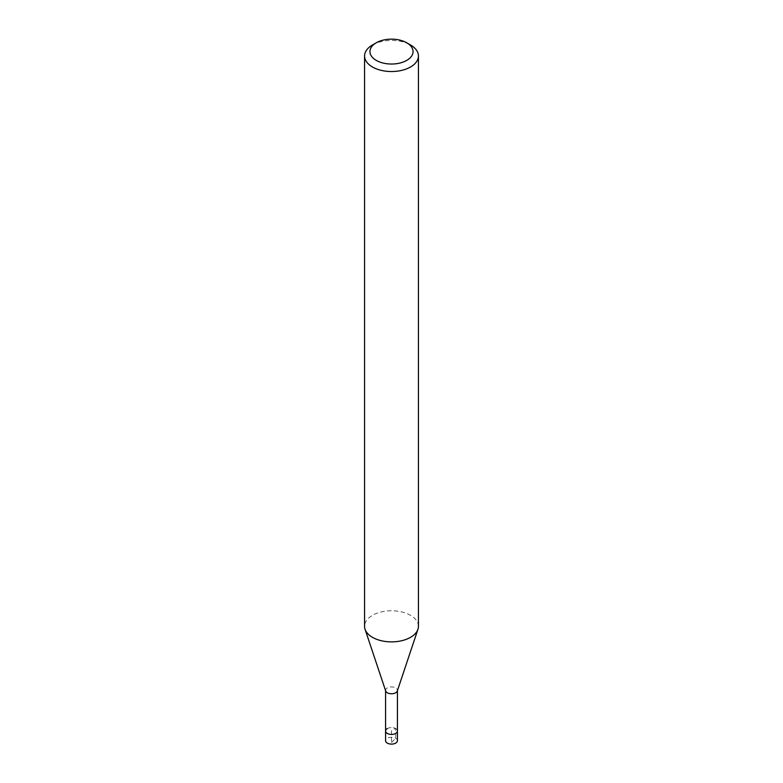 <?xml version="1.0" encoding="UTF-8"?>
<svg xmlns="http://www.w3.org/2000/svg" width="783" height="783" viewBox="0 0 783 783"><rect width="100%" height="100%" fill="white"/><g stroke="black" fill="none" stroke-linecap="round" stroke-linejoin="round"><path stroke-width="0.59" stroke-dasharray="3.92 2.94" d="M397.421 740.689A5.921 3.426 0 0 0 393.771 737.527A5.921 3.426 0 0 0 387.311 738.271A5.921 3.426 0 0 0 385.579 740.689M387.311 728.591A5.921 3.426 180 0 1 393.771 727.847A5.921 3.426 180 0 1 397.421 731.009A5.921 3.426 0 0 0 393.771 727.847A5.921 3.426 0 0 0 387.311 728.591A5.921 3.426 0 0 0 385.579 731.009M372.454 44.993A26.935 15.552 180 0 1 410.546 44.993M418.435 626.331A26.935 15.552 0 0 0 401.806 611.963A26.935 15.552 0 0 0 372.454 615.33A26.935 15.552 0 0 0 364.565 626.331M385.686 690.998A5.921 3.426 180 0 1 385.579 690.352A5.921 3.426 180 0 1 387.311 687.934A5.921 3.426 180 0 1 393.771 687.19A5.921 3.426 180 0 1 397.421 690.352A5.921 3.426 180 0 1 397.314 690.998M391.5 742.45L395.689 738.271L395.689 728.298L391.5 730.715L391.5 742.45"/><path stroke-width="1.17" d="M385.579 690.675L385.579 740.689A5.921 3.426 0 0 0 389.229 743.85A5.921 3.426 0 0 0 395.689 743.106A5.921 3.426 0 0 0 397.421 740.689L397.421 731.009A5.921 3.426 180 0 1 395.689 733.436A5.921 3.426 180 0 1 389.229 734.17A5.921 3.426 180 0 1 385.579 731.009A5.921 3.426 180 0 1 387.311 728.591M406.739 60.389A21.552 12.44 180 0 1 376.261 60.389A21.552 12.44 180 0 1 376.261 42.791L376.261 42.791A21.552 12.44 180 0 1 406.739 42.791A21.552 12.44 180 0 1 406.739 60.389M372.454 44.993L376.261 42.791L372.454 44.993A26.935 15.552 180 0 0 364.565 55.985L364.565 626.331A26.935 15.552 0 0 0 365.054 629.278A26.935 15.552 0 0 0 383.611 641.199A26.935 15.552 0 0 0 410.546 637.323A26.935 15.552 0 0 0 417.946 629.278A26.935 15.552 0 0 0 418.435 626.331L418.435 55.985A26.935 15.552 180 0 1 410.546 66.986A26.935 15.552 180 0 1 381.194 70.353A26.935 15.552 180 0 1 364.565 55.985M406.739 42.791L410.546 44.993A26.935 15.552 180 0 1 418.435 55.985M417.946 629.278L397.314 690.998A5.921 3.426 180 0 1 395.689 692.769A5.921 3.426 180 0 1 389.768 693.621A5.921 3.426 180 0 1 385.686 690.998L365.054 629.278M385.579 731.009A5.921 3.426 0 0 0 389.229 734.17A5.921 3.426 0 0 0 395.689 733.436A5.921 3.426 0 0 0 397.421 731.009L397.421 690.675"/></g></svg>
